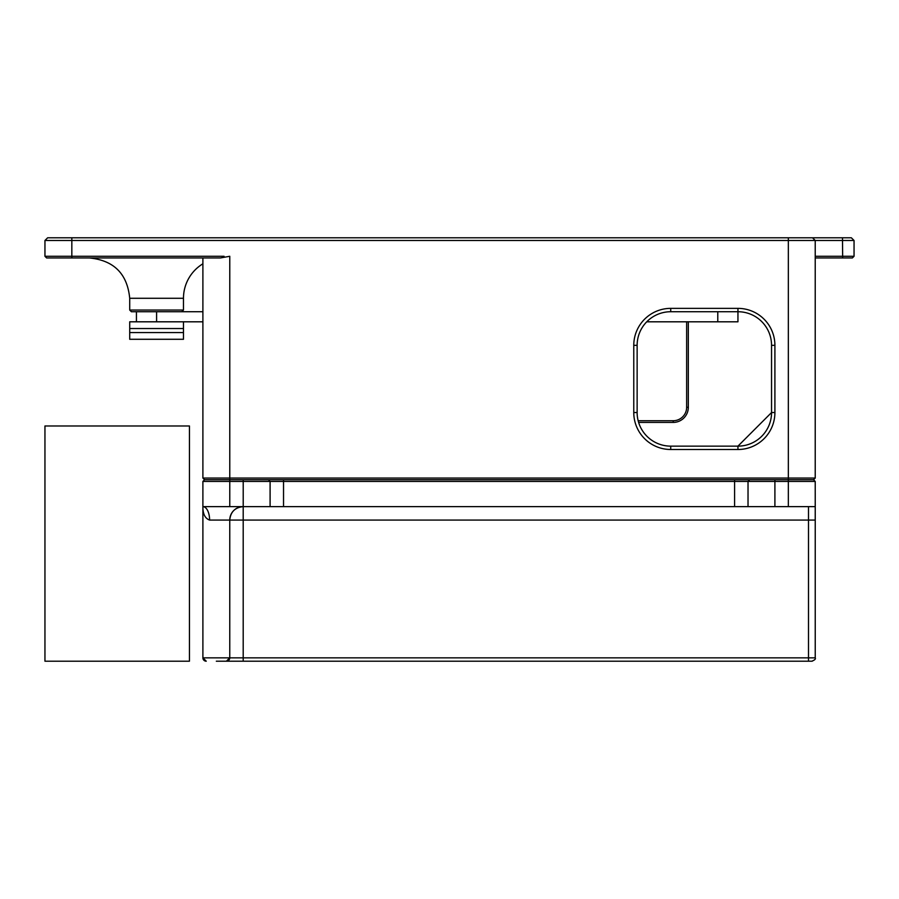 <?xml version="1.0" encoding="UTF-8"?>
<svg xmlns="http://www.w3.org/2000/svg" width="899" height="899" viewBox="0 0 899 899"><rect width="100%" height="100%" fill="white"/><g stroke="black" fill="none" stroke-linecap="round" stroke-linejoin="round"><path stroke-width="1.35" d="M136.434 311.728L136.434 321.808L129.714 321.808L129.714 339.283L183.475 339.283L183.475 332.563L129.714 332.563M202.893 257.957L202.893 395.729L202.893 321.808L136.434 321.808M183.475 310.043L129.714 310.043L131.389 311.728L181.8 311.728L183.475 310.043L183.475 298.288A40.32 40.32 0 0 1 202.893 263.8L202.893 311.728L156.595 311.728L156.595 321.808M737.944 449.5A36.96 36.96 0 0 0 774.904 412.54L774.904 345.328A36.96 36.96 0 0 0 737.944 308.368L670.733 308.368A36.96 36.96 0 0 0 633.773 345.328L633.773 412.54A36.96 36.96 0 0 0 670.733 449.5L737.944 449.5L737.944 446.14L771.544 412.54A33.6 33.6 0 0 1 737.944 446.14L670.733 446.14A33.6 33.6 0 0 1 637.133 412.54L637.133 345.328A33.6 33.6 0 0 1 670.733 311.728L737.944 311.728L737.944 321.808L646.741 321.808M774.904 412.54L771.544 412.54L771.544 345.328A33.6 33.6 0 0 0 737.944 311.728L737.944 321.808M129.714 328.528L183.475 328.528L183.475 321.808M183.475 328.528L183.475 332.563M229.762 661.203L226.402 661.203A3.36 3.36 90 0 0 229.762 657.843L229.762 520.072A13.44 13.44 -90 0 1 243.202 506.631A13.44 13.44 0 0 0 241.865 506.699A13.44 13.44 -90 0 1 243.202 506.631L243.202 520.072L229.762 520.072C230.549 511.902 235.032 507.429 243.202 506.631M229.762 657.843L226.402 661.203L243.202 661.203L243.202 657.843L202.893 657.843L206.253 661.203A3.36 3.36 -90 0 1 202.893 657.843L206.253 661.203A3.36 3.36 -90 0 1 202.893 657.843L206.253 661.203A3.36 3.36 -90 0 1 202.893 657.843L202.893 507.227C202.949 514.217 205.197 518.498 209.602 520.072L229.762 520.072M243.202 661.203L811.864 661.203L808.504 661.203L808.504 657.843L243.202 657.843L243.202 520.072L808.504 520.072L808.504 506.631M202.893 520.072L202.893 507.227M226.57 661.203L216.333 661.203M749.699 479.74L748.024 481.426L774.904 481.426L774.904 479.74L813.55 479.74L204.567 479.74L202.893 481.426L202.893 506.631L202.893 481.426L202.893 506.631L202.893 481.426L243.213 481.426L243.213 479.74L204.567 479.74L202.893 481.426L204.567 479.74L202.893 478.066L202.893 395.729L202.893 478.066L229.773 478.066L229.773 256.282L220.412 257.957L71.83 257.957L71.83 256.282L44.95 256.282L46.636 257.957L71.83 257.957M748.024 506.631L243.213 506.631L243.213 481.426L748.024 481.426L748.024 506.631L774.904 506.631L774.904 481.426L815.224 481.426L813.55 479.74L815.224 478.066L815.224 240.483L854.05 240.483L851.364 237.797L47.636 237.797L44.95 240.483L47.636 237.797M268.419 479.74L270.093 481.426L270.093 506.631M243.213 506.631L229.773 506.631L229.773 478.066L815.224 478.066M202.893 481.426L202.893 506.631L229.773 506.631M46.636 257.957L44.95 256.282L44.95 240.483L788.344 240.483L788.344 506.631L815.224 506.631L815.224 481.426M788.344 506.631L774.904 506.631M202.893 506.631A13.44 6.709 -90 0 1 209.602 520.072M234.47 509.845A13.44 13.44 -90 0 1 235.336 509.16A13.44 13.44 0 0 0 234.47 509.845M815.224 506.631L815.224 520.072L815.224 506.631L815.224 520.072L808.504 520.072L808.504 657.843L815.236 657.843C815.91 658.922 814.797 660.035 811.864 661.203L812.235 661.181M129.714 310.043L129.714 298.288L183.475 298.288A40.32 40.32 0 0 1 202.893 263.8M638.616 422.418L673.205 422.418A15.126 15.126 0 0 0 688.319 407.292L688.319 321.808M686.645 321.808L686.645 407.292A13.44 13.44 0 0 1 673.205 420.732L638.144 420.732M224.053 256.282L71.83 256.282L71.83 237.797M204.567 479.74L202.893 478.066M815.224 256.282L854.05 256.282L852.364 257.957L815.224 257.957M854.05 256.282L854.05 240.483M788.344 237.797L788.344 240.483L815.224 240.483L812.539 237.797M44.95 425.98L44.95 661.203L189.442 661.203L189.442 425.98L44.95 425.98M717.784 311.728L717.784 321.808M202.893 493.18L202.893 657.843M283.533 506.631L283.533 479.74M734.584 506.631L734.584 479.74M686.645 407.292L688.319 407.292M673.205 420.732L673.205 422.418M842.487 237.797L842.666 257.957M737.944 311.728L737.944 308.368M670.733 308.368L670.733 311.728M771.544 345.328L774.904 345.328M670.733 446.14L670.733 449.5M637.133 412.54L633.773 412.54M637.133 345.328L633.773 345.328M815.236 657.843L815.236 493.18M129.714 298.288C127.321 273.79 113.881 260.35 89.383 257.957"/></g></svg>
